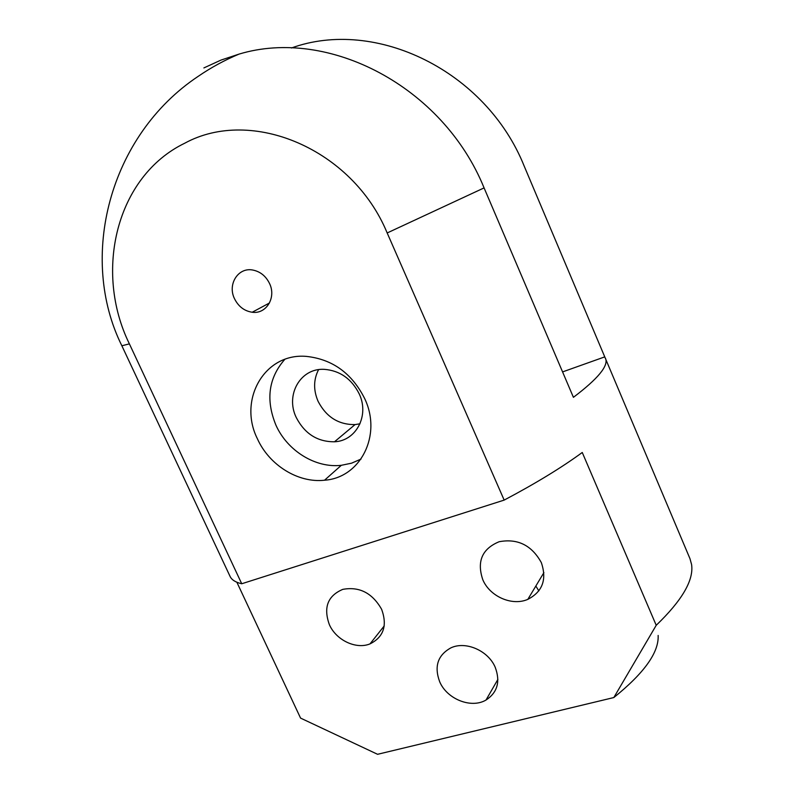 <?xml version="1.0" encoding="UTF-8"?>
<svg xmlns="http://www.w3.org/2000/svg" width="794" height="794" viewBox="0 0 794 794"><rect width="100%" height="100%" fill="white"/><g stroke="black" fill="none" stroke-linecap="round" stroke-linejoin="round"><path stroke-width="1.19" d="M257.385 438.745C269.166 465.135 298.147 483.238 324.528 480.221C360.228 477.889 382.261 435.569 364.754 398.737C352.01 373.369 332.567 359.255 306.415 356.397C264.452 352.655 237.882 399.918 257.385 438.745M284.758 359.414C268.521 377.974 265.573 399.888 275.925 425.147C287.329 450.823 315.575 468.361 341.331 465.304L351.563 463.18L361.032 459.061M296.261 417.525C304.757 433.802 317.501 441.891 334.492 441.782C356.119 440.958 369.617 415.629 359.225 393.903C351.543 378.728 339.842 370.54 324.111 369.329C300.301 368.019 285.175 395.075 296.261 417.525M360 423.798L355.047 424.592C338.562 424.78 326.235 417.009 318.066 401.278C313.312 390.102 313.481 379.572 318.573 369.657M329.381 624.679C336.15 640.172 356.01 649.671 370.004 643.894C383.611 637.096 387.492 625.583 381.656 609.365C372.356 593.009 359.404 586.339 342.8 589.366C327.684 595.788 323.218 607.559 329.381 624.679M482.802 579.719C489.799 596.502 512.061 606.338 527.831 599.361C542.58 591.699 547.076 579.431 541.309 562.569C531.692 545.24 517.628 538.292 499.138 541.726C482.087 548.803 476.648 561.467 482.802 579.719M439.697 681.788C447.012 699.167 471.229 708.853 486.007 700.04C497.461 692.527 500.538 681.609 495.218 667.297C488.241 650.594 465.641 640.798 450.893 647.864C437.742 655.149 434.01 666.454 439.697 681.788M234.478 298.653C238.379 306.494 244.294 311.03 252.214 312.241C266.188 314.364 276.471 297.69 269.563 283.557C265.871 276.034 260.263 271.528 252.73 270.029C238.131 267.112 227.342 284.371 234.478 298.653M658.147 635.438C659 652.37 644.222 673.074 613.822 697.549L656.221 625.295C682.165 600.333 693.946 580.057 691.574 564.465L689.976 558.688L524.288 166.343C486.136 70.815 375.542 17.468 291.398 47.997M239.014 54.111C224.623 60.136 211.006 67.559 198.163 76.363C108.838 135.873 78.199 257.852 121.859 345.767L129.392 343.871C93.722 271.369 116.152 176.397 184.754 143.208C251.519 106.684 352.486 148.865 387.174 232.96L484.082 187.9C442.983 86.576 328.428 27.026 239.014 54.111L220.99 60.086L203.879 67.927M656.221 625.295L582.26 452.481C561.735 467.527 535.702 483.407 504.17 500.101L387.174 232.96M605.485 358.332C608.78 365.667 598.081 378.659 573.417 397.328L484.082 187.9M236.87 582.24L300.559 718.094L377.577 754.3L613.822 697.549M129.392 343.871L241.733 583.759C235.55 582.32 231.659 579.858 230.062 576.384L121.859 345.767M538.848 590.895L535.831 586.041M504.17 500.101L241.733 583.759M604.661 356.913L562.579 371.91M341.331 465.304L324.528 480.221M355.047 424.592L334.492 441.782M370.004 643.894L384.236 625.92M527.831 599.361L543.9 572.623M486.007 700.04L497.898 679.386M252.214 312.241L269.494 302.971"/></g></svg>
